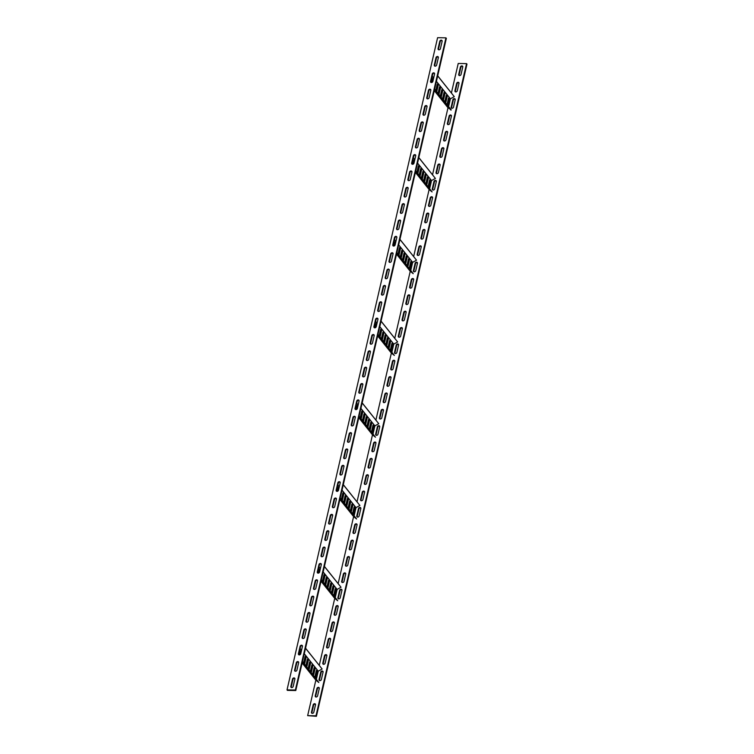 <?xml version="1.0" encoding="UTF-8"?>
<svg xmlns="http://www.w3.org/2000/svg" width="754" height="754" viewBox="0 0 754 754"><rect width="100%" height="100%" fill="white"/><g stroke="black" fill="none" stroke-linecap="round" stroke-linejoin="round"><path stroke-width="1.13" d="M447.131 104.768A1.291 0.537 -89 0 1 447.188 103.826L448.394 98.585A1.291 0.537 -89 0 1 448.884 97.888A1.291 0.537 -89 0 1 449.337 99.764L448.13 105.004A1.291 0.537 -89 0 1 447.819 105.626M444.888 101.96A1.291 0.537 -89 0 1 444.935 101.017L446.142 95.786A1.291 0.537 -89 0 1 446.641 95.079A1.291 0.537 -89 0 1 447.094 96.964L445.878 102.195A1.291 0.537 -89 0 1 445.576 102.817M442.636 99.151A1.291 0.537 -89 0 1 442.692 98.209L443.899 92.978A1.291 0.537 -89 0 1 444.398 92.28A1.291 0.537 -89 0 1 444.841 94.156L443.635 99.387A1.291 0.537 -89 0 1 443.324 100.009M440.393 96.342A1.291 0.537 -89 0 1 440.44 95.4L441.656 90.169A1.291 0.537 -89 0 1 442.146 89.472A1.291 0.537 -89 0 1 442.598 91.347L441.392 96.578A1.291 0.537 -89 0 1 441.081 97.2M438.14 93.534A1.291 0.537 -89 0 1 438.197 92.591L439.403 87.36A1.291 0.537 -89 0 1 439.902 86.663A1.291 0.537 -89 0 1 440.345 88.538L439.139 93.769A1.291 0.537 -89 0 1 438.828 94.391M435.897 90.725A1.291 0.537 -89 0 1 435.953 89.783L437.16 84.552A1.291 0.537 -89 0 1 437.65 83.854A1.291 0.537 -89 0 1 438.102 85.73L436.896 90.961A1.291 0.537 -89 0 1 436.585 91.592M431.835 82.525L432.664 78.934A1.291 0.537 -89 0 1 433.154 78.237A1.291 0.537 -89 0 1 433.522 78.586M437.678 75.909L454.276 96.644L450.402 98.802L448.602 106.597M450.402 98.802L436.425 81.347M433.673 77.916L432.259 76.145M434.276 90.621L447.999 107.756L451.222 109.877L434.624 89.132M432.994 78.303A1.291 0.537 -89 0 1 433.343 79.359M437.48 83.911A1.291 0.537 -89 0 1 437.763 85.73L436.557 90.961A1.291 0.537 -89 0 1 436.415 91.375M441.976 89.528A1.291 0.537 -89 0 1 442.259 91.338L441.052 96.578A1.291 0.537 -89 0 1 440.901 96.983M446.472 95.145A1.291 0.537 -89 0 1 446.754 96.955L445.548 102.186A1.291 0.537 -89 0 1 445.397 102.601M448.724 97.954A1.291 0.537 -89 0 1 449.007 99.764L447.791 104.995A1.291 0.537 -89 0 1 447.65 105.409M444.229 92.337A1.291 0.537 -89 0 1 444.511 94.146L443.305 99.377A1.291 0.537 -89 0 1 443.154 99.792M439.733 86.719A1.291 0.537 -89 0 1 440.016 88.529L438.809 93.769A1.291 0.537 -89 0 1 438.658 94.175M454.276 96.644L437.697 75.815M434.521 89.585L450.967 110.141M315.511 704.255A1.291 1.046 -38.7 0 0 313.598 705.244L311.854 712.775A1.291 1.046 -38.7 0 0 311.864 713.303M311.449 712.266A1.291 1.046 -38.7 0 0 313.787 712.304L315.53 704.783A1.291 1.046 -38.7 0 0 313.193 704.745L311.449 712.266L311.854 712.775M319.291 687.893A1.291 1.046 -38.7 0 0 317.368 688.892L315.634 696.413A1.291 1.046 -38.7 0 0 315.643 696.95M315.229 695.914A1.291 1.046 -38.7 0 0 317.566 695.951L319.3 688.43A1.291 1.046 -38.7 0 0 316.963 688.393L315.229 695.914L315.634 696.413M323.07 671.541A1.291 1.046 -38.7 0 0 321.147 672.54L319.404 680.061A1.291 1.046 -38.7 0 0 319.423 680.598M319.008 679.561A1.291 1.046 -38.7 0 0 321.345 679.599L323.08 672.078A1.291 1.046 -38.7 0 0 320.742 672.04L319.008 679.561L319.404 680.061M326.84 655.188A1.291 1.046 -38.7 0 0 324.917 656.187L323.183 663.709A1.291 1.046 -38.7 0 0 323.193 664.246M322.778 663.209A1.291 1.046 -38.7 0 0 325.115 663.247L326.85 655.726A1.291 1.046 -38.7 0 0 324.512 655.678L322.778 663.209L323.183 663.709M330.62 638.836A1.291 1.046 -38.7 0 0 328.697 639.835L326.963 647.356A1.291 1.046 -38.7 0 0 326.972 647.893M326.557 646.847A1.291 1.046 -38.7 0 0 328.895 646.894L330.629 639.373A1.291 1.046 -38.7 0 0 328.292 639.326L326.557 646.847L326.963 647.356M334.39 622.484A1.291 1.046 -38.7 0 0 332.467 623.483L330.733 631.004A1.291 1.046 -38.7 0 0 330.742 631.541M330.327 630.495A1.291 1.046 -38.7 0 0 332.665 630.542L334.408 623.021A1.291 1.046 -38.7 0 0 332.071 622.974L330.327 630.495L330.733 631.004M338.169 606.131A1.291 1.046 -38.7 0 0 336.246 607.13L334.512 614.651A1.291 1.046 -38.7 0 0 334.522 615.179M334.107 614.142A1.291 1.046 -38.7 0 0 336.444 614.19L338.178 606.668A1.291 1.046 -38.7 0 0 335.841 606.621L334.107 614.142L334.512 614.651M341.948 589.779A1.291 1.046 -38.7 0 0 340.026 590.778L338.282 598.299A1.291 1.046 -38.7 0 0 338.292 598.827M337.877 597.79A1.291 1.046 -38.7 0 0 340.214 597.837L341.958 590.307A1.291 1.046 -38.7 0 0 339.62 590.269L337.877 597.79L338.282 598.299M345.718 573.426A1.291 1.046 -38.7 0 0 343.796 574.416L342.062 581.947A1.291 1.046 -38.7 0 0 342.071 582.474M341.656 581.438A1.291 1.046 -38.7 0 0 343.994 581.475L345.728 573.954A1.291 1.046 -38.7 0 0 343.39 573.917L341.656 581.438L342.062 581.947M349.498 557.074A1.291 1.046 -38.7 0 0 347.575 558.064L345.841 565.594A1.291 1.046 -38.7 0 0 345.85 566.122M345.436 565.085A1.291 1.046 -38.7 0 0 347.773 565.123L349.507 557.602A1.291 1.046 -38.7 0 0 347.17 557.564L345.436 565.085L345.841 565.594M353.268 540.712A1.291 1.046 -38.7 0 0 351.345 541.711L349.611 549.232A1.291 1.046 -38.7 0 0 349.62 549.77M349.206 548.733A1.291 1.046 -38.7 0 0 351.543 548.771L353.277 541.249A1.291 1.046 -38.7 0 0 350.94 541.212L349.206 548.733L349.611 549.232M357.047 524.36A1.291 1.046 -38.7 0 0 355.125 525.359L353.39 532.88A1.291 1.046 -38.7 0 0 353.4 533.417M352.985 532.381A1.291 1.046 -38.7 0 0 355.322 532.418L357.057 524.897A1.291 1.046 -38.7 0 0 354.719 524.859L352.985 532.381L353.39 532.88M360.817 508.007A1.291 1.046 -38.7 0 0 358.904 509.007L357.16 516.528A1.291 1.046 -38.7 0 0 357.17 517.065M356.755 516.028A1.291 1.046 -38.7 0 0 359.093 516.066L360.836 508.545A1.291 1.046 -38.7 0 0 358.499 508.498L356.755 516.028L357.16 516.528M364.597 491.655A1.291 1.046 -38.7 0 0 362.674 492.654L360.94 500.175A1.291 1.046 -38.7 0 0 360.949 500.713M360.535 499.666A1.291 1.046 -38.7 0 0 362.872 499.714L364.606 492.192A1.291 1.046 -38.7 0 0 362.269 492.145L360.535 499.666L360.94 500.175M368.376 475.303A1.291 1.046 -38.7 0 0 366.453 476.302L364.71 483.823A1.291 1.046 -38.7 0 0 364.729 484.36M364.314 483.314A1.291 1.046 -38.7 0 0 366.651 483.361L368.386 475.84A1.291 1.046 -38.7 0 0 366.048 475.793L364.314 483.314L364.71 483.823M372.146 458.95A1.291 1.046 -38.7 0 0 370.223 459.949L368.489 467.471A1.291 1.046 -38.7 0 0 368.499 467.998M368.084 466.962A1.291 1.046 -38.7 0 0 370.421 467.009L372.156 459.488A1.291 1.046 -38.7 0 0 369.818 459.44L368.084 466.962L368.489 467.471M375.926 442.598A1.291 1.046 -38.7 0 0 374.003 443.597L372.269 451.118A1.291 1.046 -38.7 0 0 372.278 451.646M371.863 450.609A1.291 1.046 -38.7 0 0 374.201 450.656L375.935 443.126A1.291 1.046 -38.7 0 0 373.598 443.088L371.863 450.609L372.269 451.118M379.696 426.246A1.291 1.046 -38.7 0 0 377.773 427.235L376.039 434.766A1.291 1.046 -38.7 0 0 376.048 435.294M375.633 434.257A1.291 1.046 -38.7 0 0 377.971 434.295L379.714 426.773A1.291 1.046 -38.7 0 0 377.377 426.736L375.633 434.257L376.039 434.766M383.475 409.893A1.291 1.046 -38.7 0 0 381.552 410.883L379.818 418.413A1.291 1.046 -38.7 0 0 379.827 418.941M379.413 417.904A1.291 1.046 -38.7 0 0 381.75 417.942L383.484 410.421A1.291 1.046 -38.7 0 0 381.147 410.383L379.413 417.904L379.818 418.413M387.254 393.531A1.291 1.046 -38.7 0 0 385.332 394.531L383.588 402.052A1.291 1.046 -38.7 0 0 383.598 402.589M383.183 401.552A1.291 1.046 -38.7 0 0 385.52 401.59L387.264 394.069A1.291 1.046 -38.7 0 0 384.926 394.031L383.183 401.552L383.588 402.052M391.024 377.179A1.291 1.046 -38.7 0 0 389.102 378.178L387.368 385.699A1.291 1.046 -38.7 0 0 387.377 386.237M386.962 385.2A1.291 1.046 -38.7 0 0 389.3 385.237L391.034 377.716A1.291 1.046 -38.7 0 0 388.696 377.679L386.962 385.2L387.368 385.699M394.804 360.827A1.291 1.046 -38.7 0 0 392.881 361.826L391.137 369.347A1.291 1.046 -38.7 0 0 391.156 369.884M390.742 368.847A1.291 1.046 -38.7 0 0 393.079 368.885L394.813 361.364A1.291 1.046 -38.7 0 0 392.476 361.317L390.742 368.847L391.137 369.347M398.574 344.474A1.291 1.046 -38.7 0 0 396.651 345.473L394.917 352.995A1.291 1.046 -38.7 0 0 394.926 353.532M394.512 352.486A1.291 1.046 -38.7 0 0 396.849 352.533L398.583 345.012A1.291 1.046 -38.7 0 0 396.246 344.964L394.512 352.486L394.917 352.995M402.353 328.122A1.291 1.046 -38.7 0 0 400.431 329.121L398.696 336.642A1.291 1.046 -38.7 0 0 398.706 337.179M398.291 336.133A1.291 1.046 -38.7 0 0 400.628 336.18L402.363 328.659A1.291 1.046 -38.7 0 0 400.025 328.612L398.291 336.133L398.696 336.642M406.123 311.77A1.291 1.046 -38.7 0 0 404.21 312.769L402.466 320.29A1.291 1.046 -38.7 0 0 402.476 320.818M402.061 319.781A1.291 1.046 -38.7 0 0 404.398 319.828L406.142 312.307A1.291 1.046 -38.7 0 0 403.805 312.26L402.061 319.781L402.466 320.29M409.903 295.417A1.291 1.046 -38.7 0 0 407.98 296.416L406.246 303.937A1.291 1.046 -38.7 0 0 406.255 304.465M405.841 303.428A1.291 1.046 -38.7 0 0 408.178 303.476L409.912 295.945A1.291 1.046 -38.7 0 0 407.575 295.907L405.841 303.428L406.246 303.937M413.682 279.065A1.291 1.046 -38.7 0 0 411.759 280.054L410.016 287.585A1.291 1.046 -38.7 0 0 410.035 288.113M409.611 287.076A1.291 1.046 -38.7 0 0 411.948 287.114L413.692 279.593A1.291 1.046 -38.7 0 0 411.354 279.555L409.611 287.076L410.016 287.585M417.452 262.712A1.291 1.046 -38.7 0 0 415.529 263.702L413.795 271.233A1.291 1.046 -38.7 0 0 413.805 271.76M413.39 270.724A1.291 1.046 -38.7 0 0 415.727 270.761L417.462 263.24A1.291 1.046 -38.7 0 0 415.124 263.203L413.39 270.724L413.795 271.233M421.232 246.351A1.291 1.046 -38.7 0 0 419.309 247.35L417.575 254.871A1.291 1.046 -38.7 0 0 417.584 255.408M417.169 254.371A1.291 1.046 -38.7 0 0 419.507 254.409L421.241 246.888A1.291 1.046 -38.7 0 0 418.904 246.85L417.169 254.371L417.575 254.871M425.002 229.998A1.291 1.046 -38.7 0 0 423.079 230.997L421.345 238.518A1.291 1.046 -38.7 0 0 421.354 239.056M420.939 238.019A1.291 1.046 -38.7 0 0 423.277 238.057L425.02 230.535A1.291 1.046 -38.7 0 0 422.683 230.498L420.939 238.019L421.345 238.518M428.781 213.646A1.291 1.046 -38.7 0 0 426.858 214.645L425.124 222.166A1.291 1.046 -38.7 0 0 425.133 222.703M424.719 221.667A1.291 1.046 -38.7 0 0 427.056 221.704L428.79 214.183A1.291 1.046 -38.7 0 0 426.453 214.136L424.719 221.667L425.124 222.166M432.56 197.294A1.291 1.046 -38.7 0 0 430.638 198.293L428.894 205.814A1.291 1.046 -38.7 0 0 428.903 206.351M428.489 205.305A1.291 1.046 -38.7 0 0 430.826 205.352L432.57 197.831A1.291 1.046 -38.7 0 0 430.232 197.784L428.489 205.305L428.894 205.814M436.33 180.941A1.291 1.046 -38.7 0 0 434.408 181.94L432.673 189.461A1.291 1.046 -38.7 0 0 432.683 189.999M432.268 188.952A1.291 1.046 -38.7 0 0 434.606 189L436.34 181.478A1.291 1.046 -38.7 0 0 434.002 181.431L432.268 188.952L432.673 189.461M440.11 164.589A1.291 1.046 -38.7 0 0 438.187 165.588L436.443 173.109A1.291 1.046 -38.7 0 0 436.462 173.637M436.048 172.6A1.291 1.046 -38.7 0 0 438.385 172.647L440.119 165.117A1.291 1.046 -38.7 0 0 437.782 165.079L436.048 172.6L436.443 173.109M443.88 148.236A1.291 1.046 -38.7 0 0 441.957 149.235L440.223 156.757A1.291 1.046 -38.7 0 0 440.232 157.284M439.818 156.248A1.291 1.046 -38.7 0 0 442.155 156.295L443.889 148.764A1.291 1.046 -38.7 0 0 441.552 148.727L439.818 156.248L440.223 156.757M447.659 131.884A1.291 1.046 -38.7 0 0 445.737 132.874L444.002 140.404A1.291 1.046 -38.7 0 0 444.012 140.932M443.597 139.895A1.291 1.046 -38.7 0 0 445.934 139.933L447.669 132.412A1.291 1.046 -38.7 0 0 445.331 132.374L443.597 139.895L444.002 140.404M451.429 115.532A1.291 1.046 -38.7 0 0 449.507 116.521L447.772 124.052A1.291 1.046 -38.7 0 0 447.782 124.58M447.367 123.543A1.291 1.046 -38.7 0 0 449.704 123.581L451.448 116.059A1.291 1.046 -38.7 0 0 449.111 116.022L447.367 123.543L447.772 124.052M455.209 99.17A1.291 1.046 -38.7 0 0 453.286 100.169L451.552 107.69A1.291 1.046 -38.7 0 0 451.561 108.227M451.146 107.191A1.291 1.046 -38.7 0 0 453.484 107.228L455.218 99.707A1.291 1.046 -38.7 0 0 452.881 99.669L451.146 107.191L451.552 107.69M458.988 82.817A1.291 1.046 -38.7 0 0 457.065 83.817L455.322 91.338A1.291 1.046 -38.7 0 0 455.341 91.875M454.916 90.838A1.291 1.046 -38.7 0 0 457.254 90.876L458.998 83.355A1.291 1.046 -38.7 0 0 456.66 83.317L454.916 90.838L455.322 91.338M462.758 66.465A1.291 1.046 -38.7 0 0 460.835 67.464L459.101 74.985A1.291 1.046 -38.7 0 0 459.111 75.523M458.696 74.486A1.291 1.046 -38.7 0 0 461.033 74.523L462.767 67.002A1.291 1.046 -38.7 0 0 460.43 66.955L458.696 74.486L459.101 74.985M302.137 662.992L315.851 680.127L307.651 715.65L316.407 716.3L466.971 64.128L466.566 63.619L458.225 63.468L451.41 92.949M319.272 665.32L334.729 598.365L321.016 581.221M338.15 583.558L353.607 516.594L339.894 499.459M357.028 501.787L372.485 434.832L358.772 417.688M375.907 420.016L391.364 353.061L377.65 335.926M394.785 338.254L410.242 271.289L396.529 254.155M413.663 256.483L429.12 189.527L415.397 172.393M432.542 174.721L447.999 107.756M307.651 715.65L316.001 715.791L466.566 63.619M316.001 715.791L316.407 716.3M428.253 186.53A1.291 0.537 -89 0 1 428.31 185.588L429.516 180.357A1.291 0.537 -89 0 1 430.006 179.659A1.291 0.537 -89 0 1 430.459 181.535L429.252 186.766A1.291 0.537 -89 0 1 428.941 187.388M426.01 183.722A1.291 0.537 -89 0 1 426.057 182.779L427.273 177.548A1.291 0.537 -89 0 1 427.763 176.851A1.291 0.537 -89 0 1 428.215 178.726L427 183.957A1.291 0.537 -89 0 1 426.698 184.589M423.757 180.913A1.291 0.537 -89 0 1 423.814 179.97L425.02 174.739A1.291 0.537 -89 0 1 425.52 174.042A1.291 0.537 -89 0 1 425.963 175.918L424.756 181.158A1.291 0.537 -89 0 1 424.445 181.78M421.514 178.114A1.291 0.537 -89 0 1 421.571 177.171L422.777 171.931A1.291 0.537 -89 0 1 423.267 171.233A1.291 0.537 -89 0 1 423.72 173.109L422.513 178.349A1.291 0.537 -89 0 1 422.202 178.971M419.262 175.305A1.291 0.537 -89 0 1 419.318 174.363L420.525 169.132A1.291 0.537 -89 0 1 421.024 168.425A1.291 0.537 -89 0 1 421.467 170.31L420.261 175.541A1.291 0.537 -89 0 1 419.959 176.163M417.019 172.496A1.291 0.537 -89 0 1 417.075 171.554L418.281 166.323A1.291 0.537 -89 0 1 418.772 165.626A1.291 0.537 -89 0 1 419.224 167.501L418.018 172.732A1.291 0.537 -89 0 1 417.707 173.354M412.956 164.287L413.786 160.706A1.291 0.537 -89 0 1 414.285 160.008A1.291 0.537 -89 0 1 414.643 160.357M418.8 157.671L435.397 178.415L431.524 180.574L429.723 188.368M431.524 180.574L417.546 163.109M414.794 159.678L413.381 157.906M414.116 160.065A1.291 0.537 -89 0 1 414.464 161.13M418.611 165.682A1.291 0.537 -89 0 1 418.894 167.492L417.678 172.723A1.291 0.537 -89 0 1 417.537 173.137M423.098 171.299A1.291 0.537 -89 0 1 423.38 173.109L422.174 178.34A1.291 0.537 -89 0 1 422.033 178.755M427.593 176.907A1.291 0.537 -89 0 1 427.876 178.726L426.67 183.957A1.291 0.537 -89 0 1 426.519 184.372M429.846 179.716A1.291 0.537 -89 0 1 430.129 181.525L428.913 186.766A1.291 0.537 -89 0 1 428.772 187.171M425.35 174.108A1.291 0.537 -89 0 1 425.633 175.918L424.427 181.148A1.291 0.537 -89 0 1 424.276 181.563M420.855 168.491A1.291 0.537 -89 0 1 421.137 170.3L419.931 175.531A1.291 0.537 -89 0 1 419.78 175.946M435.397 178.415L418.819 157.577M415.642 171.356L432.099 191.912L429.12 189.527M432.099 191.912L415.746 170.904M409.375 268.301A1.291 0.537 -89 0 1 409.431 267.359L410.638 262.119A1.291 0.537 -89 0 1 411.137 261.421A1.291 0.537 -89 0 1 411.58 263.306L410.374 268.537A1.291 0.537 -89 0 1 410.063 269.159M407.132 265.493A1.291 0.537 -89 0 1 407.179 264.55L408.395 259.319A1.291 0.537 -89 0 1 408.885 258.622A1.291 0.537 -89 0 1 409.337 260.498L408.131 265.728A1.291 0.537 -89 0 1 407.82 266.351M404.879 262.684A1.291 0.537 -89 0 1 404.936 261.742L406.142 256.511A1.291 0.537 -89 0 1 406.642 255.813A1.291 0.537 -89 0 1 407.085 257.689L405.878 262.92A1.291 0.537 -89 0 1 405.567 263.542M402.636 259.876A1.291 0.537 -89 0 1 402.693 258.933L403.899 253.702A1.291 0.537 -89 0 1 404.389 253.005A1.291 0.537 -89 0 1 404.841 254.88L403.635 260.111A1.291 0.537 -89 0 1 403.324 260.733M400.393 257.067A1.291 0.537 -89 0 1 400.44 256.124L401.646 250.893A1.291 0.537 -89 0 1 402.146 250.196A1.291 0.537 -89 0 1 402.598 252.072L401.382 257.303A1.291 0.537 -89 0 1 401.081 257.934M398.14 254.258A1.291 0.537 -89 0 1 398.197 253.316L399.403 248.085A1.291 0.537 -89 0 1 399.893 247.387A1.291 0.537 -89 0 1 400.346 249.263L399.139 254.503A1.291 0.537 -89 0 1 398.828 255.125M394.078 246.058L394.908 242.468A1.291 0.537 -89 0 1 395.407 241.77A1.291 0.537 -89 0 1 395.765 242.119M399.922 239.442L416.519 260.177L412.645 262.345L410.845 270.13M412.645 262.345L398.668 244.88M395.916 241.45L394.502 239.678M395.237 241.836A1.291 0.537 -89 0 1 395.586 242.892M399.733 247.453A1.291 0.537 -89 0 1 400.016 249.263L398.8 254.494A1.291 0.537 -89 0 1 398.659 254.909M404.219 253.061A1.291 0.537 -89 0 1 404.502 254.871L403.296 260.111A1.291 0.537 -89 0 1 403.154 260.516M408.715 258.679A1.291 0.537 -89 0 1 408.998 260.488L407.791 265.719A1.291 0.537 -89 0 1 407.641 266.134M410.968 261.487A1.291 0.537 -89 0 1 411.25 263.297L410.044 268.528A1.291 0.537 -89 0 1 409.893 268.942M406.472 255.87A1.291 0.537 -89 0 1 406.755 257.679L405.548 262.91A1.291 0.537 -89 0 1 405.398 263.325M401.976 250.253A1.291 0.537 -89 0 1 402.259 252.072L401.053 257.303A1.291 0.537 -89 0 1 400.902 257.717M416.519 260.177L399.94 239.348M396.764 253.118L413.22 273.674L410.242 271.289M413.22 273.674L396.868 252.665M390.497 350.063A1.291 0.537 -89 0 1 390.553 349.121L391.76 343.89A1.291 0.537 -89 0 1 392.259 343.193A1.291 0.537 -89 0 1 392.702 345.068L391.496 350.299A1.291 0.537 -89 0 1 391.185 350.93M388.253 347.255A1.291 0.537 -89 0 1 388.31 346.312L389.516 341.081A1.291 0.537 -89 0 1 390.007 340.384A1.291 0.537 -89 0 1 390.459 342.259L389.252 347.5A1.291 0.537 -89 0 1 388.941 348.122M386.001 344.446A1.291 0.537 -89 0 1 386.057 343.513L387.264 338.273A1.291 0.537 -89 0 1 387.763 337.575A1.291 0.537 -89 0 1 388.206 339.451L387 344.691A1.291 0.537 -89 0 1 386.698 345.313M383.758 341.647A1.291 0.537 -89 0 1 383.814 340.704L385.021 335.464A1.291 0.537 -89 0 1 385.511 334.767A1.291 0.537 -89 0 1 385.963 336.652L384.757 341.882A1.291 0.537 -89 0 1 384.446 342.505M381.515 338.838A1.291 0.537 -89 0 1 381.562 337.896L382.768 332.665A1.291 0.537 -89 0 1 383.268 331.967A1.291 0.537 -89 0 1 383.72 333.843L382.504 339.074A1.291 0.537 -89 0 1 382.203 339.696M379.262 336.03A1.291 0.537 -89 0 1 379.319 335.087L380.525 329.856A1.291 0.537 -89 0 1 381.024 329.159A1.291 0.537 -89 0 1 381.467 331.034L380.261 336.265A1.291 0.537 -89 0 1 379.95 336.887M375.2 327.82L376.029 324.239A1.291 0.537 -89 0 1 376.529 323.541A1.291 0.537 -89 0 1 376.887 323.89M381.043 321.204L397.641 341.948L393.767 344.107L391.967 351.901M393.767 344.107L379.79 326.642M377.038 323.212L375.624 321.44M376.359 323.598A1.291 0.537 -89 0 1 376.708 324.663M380.855 329.215A1.291 0.537 -89 0 1 381.138 331.025L379.931 336.256A1.291 0.537 -89 0 1 379.78 336.67M385.351 334.833A1.291 0.537 -89 0 1 385.633 336.642L384.417 341.873A1.291 0.537 -89 0 1 384.276 342.288M389.837 340.45A1.291 0.537 -89 0 1 390.12 342.259L388.913 347.49A1.291 0.537 -89 0 1 388.772 347.905M392.089 343.249A1.291 0.537 -89 0 1 392.372 345.068L391.166 350.299A1.291 0.537 -89 0 1 391.015 350.714M387.594 337.641A1.291 0.537 -89 0 1 387.876 339.451L386.67 344.682A1.291 0.537 -89 0 1 386.519 345.096M383.098 332.024A1.291 0.537 -89 0 1 383.381 333.834L382.174 339.064A1.291 0.537 -89 0 1 382.024 339.479M397.641 341.948L381.062 321.119M377.886 334.889L394.342 355.445L391.364 353.061M394.342 355.445L377.99 334.437M371.618 431.835A1.291 0.537 -89 0 1 371.675 430.892L372.881 425.661A1.291 0.537 -89 0 1 373.381 424.964A1.291 0.537 -89 0 1 373.824 426.839L372.617 432.07A1.291 0.537 -89 0 1 372.306 432.692M369.375 429.026A1.291 0.537 -89 0 1 369.432 428.084L370.638 422.853A1.291 0.537 -89 0 1 371.128 422.155A1.291 0.537 -89 0 1 371.581 424.031L370.374 429.262A1.291 0.537 -89 0 1 370.063 429.884M367.132 426.217A1.291 0.537 -89 0 1 367.179 425.275L368.386 420.044A1.291 0.537 -89 0 1 368.885 419.347A1.291 0.537 -89 0 1 369.337 421.222L368.122 426.453A1.291 0.537 -89 0 1 367.82 427.075M364.879 423.409A1.291 0.537 -89 0 1 364.936 422.466L366.142 417.235A1.291 0.537 -89 0 1 366.632 416.538A1.291 0.537 -89 0 1 367.085 418.413L365.878 423.644A1.291 0.537 -89 0 1 365.567 424.266M362.636 420.6A1.291 0.537 -89 0 1 362.683 419.658L363.899 414.427A1.291 0.537 -89 0 1 364.389 413.729A1.291 0.537 -89 0 1 364.842 415.605L363.635 420.845A1.291 0.537 -89 0 1 363.324 421.467M360.384 417.791A1.291 0.537 -89 0 1 360.44 416.858L361.647 411.618A1.291 0.537 -89 0 1 362.146 410.921A1.291 0.537 -89 0 1 362.589 412.796L361.383 418.036A1.291 0.537 -89 0 1 361.072 418.659M356.331 409.592L357.151 406.01A1.291 0.537 -89 0 1 357.65 405.313A1.291 0.537 -89 0 1 358.009 405.652M362.165 402.975L378.762 423.71L374.889 425.878L373.089 433.663M374.889 425.878L360.912 408.414M358.169 404.983L356.746 403.211M357.481 405.369A1.291 0.537 -89 0 1 357.83 406.425M361.977 410.987A1.291 0.537 -89 0 1 362.259 412.796L361.053 418.027A1.291 0.537 -89 0 1 360.902 418.442M366.472 416.594A1.291 0.537 -89 0 1 366.755 418.413L365.539 423.644A1.291 0.537 -89 0 1 365.398 424.059M370.959 422.212A1.291 0.537 -89 0 1 371.241 424.021L370.035 429.252A1.291 0.537 -89 0 1 369.894 429.667M373.211 425.02A1.291 0.537 -89 0 1 373.494 426.83L372.288 432.061A1.291 0.537 -89 0 1 372.137 432.476M368.715 419.403A1.291 0.537 -89 0 1 368.998 421.213L367.792 426.453A1.291 0.537 -89 0 1 367.641 426.858M364.22 413.786A1.291 0.537 -89 0 1 364.502 415.605L363.296 420.836A1.291 0.537 -89 0 1 363.145 421.25M378.762 423.71L362.184 402.881M359.008 416.651L375.464 437.207L372.485 434.832M375.464 437.207L359.111 416.208M352.74 513.597A1.291 0.537 -89 0 1 352.797 512.654L354.003 507.423A1.291 0.537 -89 0 1 354.503 506.726A1.291 0.537 -89 0 1 354.946 508.601L353.739 513.842A1.291 0.537 -89 0 1 353.438 514.464M350.497 510.788A1.291 0.537 -89 0 1 350.553 509.855L351.76 504.614A1.291 0.537 -89 0 1 352.25 503.917A1.291 0.537 -89 0 1 352.702 505.793L351.496 511.033A1.291 0.537 -89 0 1 351.185 511.655M348.254 507.989A1.291 0.537 -89 0 1 348.301 507.046L349.507 501.806A1.291 0.537 -89 0 1 350.007 501.108A1.291 0.537 -89 0 1 350.459 502.993L349.243 508.224A1.291 0.537 -89 0 1 348.942 508.846M346.001 505.18A1.291 0.537 -89 0 1 346.058 504.238L347.264 499.007A1.291 0.537 -89 0 1 347.764 498.309A1.291 0.537 -89 0 1 348.207 500.185L347 505.416A1.291 0.537 -89 0 1 346.689 506.038M343.758 502.371A1.291 0.537 -89 0 1 343.805 501.429L345.021 496.198A1.291 0.537 -89 0 1 345.511 495.501A1.291 0.537 -89 0 1 345.963 497.376L344.757 502.607A1.291 0.537 -89 0 1 344.446 503.229M341.505 499.563A1.291 0.537 -89 0 1 341.562 498.62L342.768 493.389A1.291 0.537 -89 0 1 343.268 492.692A1.291 0.537 -89 0 1 343.711 494.567L342.505 499.798A1.291 0.537 -89 0 1 342.193 500.42M337.453 491.354L338.273 487.772A1.291 0.537 -89 0 1 338.772 487.075A1.291 0.537 -89 0 1 339.13 487.423M343.287 484.737L359.884 505.482L356.011 507.64L354.21 515.434M356.011 507.64L342.033 490.175M339.291 486.745L337.867 484.982M338.603 487.131A1.291 0.537 -89 0 1 338.951 488.196M343.098 492.748A1.291 0.537 -89 0 1 343.381 494.558L342.175 499.798A1.291 0.537 -89 0 1 342.024 500.204M347.594 498.366A1.291 0.537 -89 0 1 347.877 500.175L346.67 505.406A1.291 0.537 -89 0 1 346.52 505.821M352.09 503.983A1.291 0.537 -89 0 1 352.372 505.793L351.157 511.024A1.291 0.537 -89 0 1 351.015 511.438M354.333 506.782A1.291 0.537 -89 0 1 354.616 508.601L353.409 513.832A1.291 0.537 -89 0 1 353.258 514.247M349.837 501.174A1.291 0.537 -89 0 1 350.12 502.984L348.913 508.215A1.291 0.537 -89 0 1 348.763 508.63M345.341 495.557A1.291 0.537 -89 0 1 345.624 497.367L344.418 502.598A1.291 0.537 -89 0 1 344.276 503.012M359.884 505.482L343.315 484.652M340.129 498.422L356.585 518.978L353.607 516.594M356.585 518.978L340.233 497.97M333.871 595.368A1.291 0.537 -89 0 1 333.918 594.425L335.125 589.194A1.291 0.537 -89 0 1 335.624 588.497A1.291 0.537 -89 0 1 336.077 590.373L334.861 595.603A1.291 0.537 -89 0 1 334.559 596.226M331.619 592.559A1.291 0.537 -89 0 1 331.675 591.617L332.882 586.386A1.291 0.537 -89 0 1 333.372 585.688A1.291 0.537 -89 0 1 333.824 587.564L332.618 592.795A1.291 0.537 -89 0 1 332.307 593.417M329.375 589.751A1.291 0.537 -89 0 1 329.423 588.808L330.638 583.577A1.291 0.537 -89 0 1 331.129 582.88A1.291 0.537 -89 0 1 331.581 584.755L330.375 589.986A1.291 0.537 -89 0 1 330.063 590.608M327.123 586.942A1.291 0.537 -89 0 1 327.179 585.999L328.386 580.769A1.291 0.537 -89 0 1 328.885 580.071A1.291 0.537 -89 0 1 329.328 581.947L328.122 587.178A1.291 0.537 -89 0 1 327.811 587.809M324.88 584.133A1.291 0.537 -89 0 1 324.936 583.2L326.143 577.96A1.291 0.537 -89 0 1 326.633 577.262A1.291 0.537 -89 0 1 327.085 579.138L325.879 584.378A1.291 0.537 -89 0 1 325.568 585M322.637 581.334A1.291 0.537 -89 0 1 322.684 580.391L323.89 575.151A1.291 0.537 -89 0 1 324.39 574.454A1.291 0.537 -89 0 1 324.833 576.339L323.626 581.57A1.291 0.537 -89 0 1 323.325 582.192M318.574 573.125L319.404 569.543A1.291 0.537 -89 0 1 319.894 568.846A1.291 0.537 -89 0 1 320.252 569.185M324.409 566.508L341.015 587.243L337.132 589.411L335.332 597.196M337.132 589.411L323.155 571.947M320.412 568.516L318.989 566.744M319.724 568.902A1.291 0.537 -89 0 1 320.073 569.958M324.22 574.52A1.291 0.537 -89 0 1 324.503 576.329L323.296 581.56A1.291 0.537 -89 0 1 323.146 581.975M328.716 580.128A1.291 0.537 -89 0 1 328.998 581.947L327.792 587.178A1.291 0.537 -89 0 1 327.641 587.592M333.211 585.745A1.291 0.537 -89 0 1 333.494 587.554L332.278 592.795A1.291 0.537 -89 0 1 332.137 593.2M335.455 588.554A1.291 0.537 -89 0 1 335.737 590.363L334.531 595.594A1.291 0.537 -89 0 1 334.38 596.009M330.959 582.936A1.291 0.537 -89 0 1 331.242 584.746L330.035 589.986A1.291 0.537 -89 0 1 329.884 590.401M326.463 577.328A1.291 0.537 -89 0 1 326.746 579.138L325.539 584.369A1.291 0.537 -89 0 1 325.398 584.784M341.015 587.243L324.437 566.414M321.251 580.184L337.707 600.74L334.729 598.365M337.707 600.74L321.355 579.741M314.993 677.13A1.291 0.537 -89 0 1 315.04 676.197L316.246 670.956A1.291 0.537 -89 0 1 316.746 670.259A1.291 0.537 -89 0 1 317.198 672.134L315.983 677.375A1.291 0.537 -89 0 1 315.681 677.997M312.74 674.33A1.291 0.537 -89 0 1 312.797 673.388L314.003 668.148A1.291 0.537 -89 0 1 314.503 667.45A1.291 0.537 -89 0 1 314.946 669.335L313.739 674.566A1.291 0.537 -89 0 1 313.428 675.188M310.497 671.522A1.291 0.537 -89 0 1 310.544 670.579L311.76 665.348A1.291 0.537 -89 0 1 312.25 664.651A1.291 0.537 -89 0 1 312.703 666.527L311.496 671.757A1.291 0.537 -89 0 1 311.185 672.38M308.245 668.713A1.291 0.537 -89 0 1 308.301 667.771L309.508 662.54A1.291 0.537 -89 0 1 310.007 661.842A1.291 0.537 -89 0 1 310.45 663.718L309.244 668.949A1.291 0.537 -89 0 1 308.933 669.571M306.001 665.905A1.291 0.537 -89 0 1 306.058 664.962L307.264 659.731A1.291 0.537 -89 0 1 307.755 659.034A1.291 0.537 -89 0 1 308.207 660.909L307.001 666.14A1.291 0.537 -89 0 1 306.689 666.762M303.758 663.096A1.291 0.537 -89 0 1 303.805 662.153L305.012 656.923A1.291 0.537 -89 0 1 305.511 656.225A1.291 0.537 -89 0 1 305.964 658.101L304.748 663.332A1.291 0.537 -89 0 1 304.446 663.954M299.696 654.887L300.526 651.305A1.291 0.537 -89 0 1 301.016 650.608A1.291 0.537 -89 0 1 301.374 650.956M305.53 648.28L322.137 669.015L318.254 671.173L316.454 678.968M318.254 671.173L304.277 653.718M301.534 650.278L300.111 648.515M300.846 650.674A1.291 0.537 -89 0 1 301.195 651.729M305.342 656.282A1.291 0.537 -89 0 1 305.624 658.091L304.418 663.332A1.291 0.537 -89 0 1 304.267 663.737M309.837 661.899A1.291 0.537 -89 0 1 310.12 663.709L308.914 668.939A1.291 0.537 -89 0 1 308.763 669.354M314.333 667.516A1.291 0.537 -89 0 1 314.616 669.326L313.41 674.557A1.291 0.537 -89 0 1 313.259 674.971M316.576 670.325A1.291 0.537 -89 0 1 316.859 672.134L315.653 677.365A1.291 0.537 -89 0 1 315.502 677.78M312.081 664.708A1.291 0.537 -89 0 1 312.363 666.517L311.157 671.748A1.291 0.537 -89 0 1 311.016 672.163M307.585 659.09A1.291 0.537 -89 0 1 307.877 660.9L306.661 666.14A1.291 0.537 -89 0 1 306.52 666.545M322.137 669.015L305.558 648.186M302.373 661.955L318.829 682.511L315.851 680.127M318.829 682.511L302.477 661.503M439.808 41.187A1.291 1.046 141.3 0 1 442.146 41.225L440.402 48.756A1.291 1.046 141.3 0 1 438.065 48.708L439.808 41.187L440.213 41.696A1.291 1.046 141.3 0 1 442.136 40.697M436.029 57.54A1.291 1.046 141.3 0 1 438.366 57.587L436.632 65.108A1.291 1.046 141.3 0 1 434.295 65.061L436.029 57.54L436.434 58.049A1.291 1.046 141.3 0 1 438.357 57.05M432.259 73.892A1.291 1.046 141.3 0 1 434.596 73.939L432.853 81.46A1.291 1.046 141.3 0 1 430.515 81.413L432.259 73.892L432.655 74.401A1.291 1.046 141.3 0 1 434.577 73.402M428.479 90.244A1.291 1.046 141.3 0 1 430.817 90.291L429.083 97.813A1.291 1.046 141.3 0 1 426.745 97.775L428.479 90.244L428.885 90.753A1.291 1.046 141.3 0 1 430.807 89.754M424.7 106.606A1.291 1.046 141.3 0 1 427.037 106.644L425.303 114.165A1.291 1.046 141.3 0 1 422.966 114.127L424.7 106.606L425.105 107.106A1.291 1.046 141.3 0 1 427.028 106.107M420.93 122.959A1.291 1.046 141.3 0 1 423.267 122.996L421.533 130.517A1.291 1.046 141.3 0 1 419.196 130.48L420.93 122.959L421.335 123.458A1.291 1.046 141.3 0 1 423.258 122.459M417.151 139.311A1.291 1.046 141.3 0 1 419.488 139.349L417.754 146.87A1.291 1.046 141.3 0 1 415.416 146.832L417.151 139.311L417.556 139.81A1.291 1.046 141.3 0 1 419.478 138.821M413.381 155.663A1.291 1.046 141.3 0 1 415.718 155.701L413.974 163.222A1.291 1.046 141.3 0 1 411.637 163.184L413.381 155.663L413.786 156.163A1.291 1.046 141.3 0 1 415.708 155.173M409.601 172.016A1.291 1.046 141.3 0 1 411.938 172.053L410.204 179.584A1.291 1.046 141.3 0 1 407.867 179.537L409.601 172.016L410.006 172.525A1.291 1.046 141.3 0 1 411.929 171.526M405.822 188.368A1.291 1.046 141.3 0 1 408.159 188.406L406.425 195.936A1.291 1.046 141.3 0 1 404.087 195.889L405.822 188.368L406.227 188.877A1.291 1.046 141.3 0 1 408.15 187.878M402.052 204.72A1.291 1.046 141.3 0 1 404.389 204.768L402.655 212.289A1.291 1.046 141.3 0 1 400.317 212.242L402.052 204.72L402.457 205.229A1.291 1.046 141.3 0 1 404.38 204.23M398.272 221.073A1.291 1.046 141.3 0 1 400.61 221.12L398.875 228.641A1.291 1.046 141.3 0 1 396.538 228.594L398.272 221.073L398.678 221.582A1.291 1.046 141.3 0 1 400.6 220.583M394.502 237.425A1.291 1.046 141.3 0 1 396.84 237.472L395.096 244.993A1.291 1.046 141.3 0 1 392.759 244.956L394.502 237.425L394.908 237.934A1.291 1.046 141.3 0 1 396.83 236.935M390.723 253.787A1.291 1.046 141.3 0 1 393.06 253.825L391.326 261.346A1.291 1.046 141.3 0 1 388.989 261.308L390.723 253.787L391.128 254.287A1.291 1.046 141.3 0 1 393.051 253.287M386.953 270.139A1.291 1.046 141.3 0 1 389.29 270.177L387.547 277.698A1.291 1.046 141.3 0 1 385.209 277.661L386.953 270.139L387.349 270.639A1.291 1.046 141.3 0 1 389.271 269.64M383.173 286.492A1.291 1.046 141.3 0 1 385.511 286.529L383.777 294.051A1.291 1.046 141.3 0 1 381.439 294.013L383.173 286.492L383.579 286.991A1.291 1.046 141.3 0 1 385.501 286.002M379.394 302.844A1.291 1.046 141.3 0 1 381.731 302.882L379.997 310.403A1.291 1.046 141.3 0 1 377.66 310.365L379.394 302.844L379.799 303.344A1.291 1.046 141.3 0 1 381.722 302.354M375.624 319.196A1.291 1.046 141.3 0 1 377.961 319.234L376.227 326.765A1.291 1.046 141.3 0 1 373.89 326.718L375.624 319.196L376.029 319.705A1.291 1.046 141.3 0 1 377.952 318.706M371.845 335.549A1.291 1.046 141.3 0 1 374.182 335.587L372.448 343.117A1.291 1.046 141.3 0 1 370.11 343.07L371.845 335.549L372.25 336.058A1.291 1.046 141.3 0 1 374.173 335.059M368.075 351.901A1.291 1.046 141.3 0 1 370.412 351.948L368.668 359.469A1.291 1.046 141.3 0 1 366.331 359.422L368.075 351.901L368.48 352.41A1.291 1.046 141.3 0 1 370.402 351.411M364.295 368.254A1.291 1.046 141.3 0 1 366.632 368.301L364.898 375.822A1.291 1.046 141.3 0 1 362.561 375.775L364.295 368.254L364.7 368.763A1.291 1.046 141.3 0 1 366.623 367.763M360.525 384.606A1.291 1.046 141.3 0 1 362.863 384.653L361.119 392.174A1.291 1.046 141.3 0 1 358.781 392.137L360.525 384.606L360.921 385.115A1.291 1.046 141.3 0 1 362.844 384.116M356.746 400.968A1.291 1.046 141.3 0 1 359.083 401.005L357.349 408.527A1.291 1.046 141.3 0 1 355.011 408.489L356.746 400.968L357.151 401.467A1.291 1.046 141.3 0 1 359.074 400.468M352.966 417.32A1.291 1.046 141.3 0 1 355.304 417.358L353.569 424.879A1.291 1.046 141.3 0 1 351.232 424.841L352.966 417.32L353.372 417.82A1.291 1.046 141.3 0 1 355.294 416.821M349.196 433.673A1.291 1.046 141.3 0 1 351.534 433.71L349.79 441.231A1.291 1.046 141.3 0 1 347.453 441.194L349.196 433.673L349.602 434.172A1.291 1.046 141.3 0 1 351.524 433.182M345.417 450.025A1.291 1.046 141.3 0 1 347.754 450.063L346.02 457.584A1.291 1.046 141.3 0 1 343.683 457.546L345.417 450.025L345.822 450.524A1.291 1.046 141.3 0 1 347.745 449.535M341.647 466.377A1.291 1.046 141.3 0 1 343.984 466.415L342.241 473.946A1.291 1.046 141.3 0 1 339.903 473.898L341.647 466.377L342.052 466.886A1.291 1.046 141.3 0 1 343.965 465.887M337.867 482.73A1.291 1.046 141.3 0 1 340.205 482.767L338.471 490.298A1.291 1.046 141.3 0 1 336.133 490.251L337.867 482.73L338.273 483.239A1.291 1.046 141.3 0 1 340.195 482.24M334.088 499.082A1.291 1.046 141.3 0 1 336.425 499.129L334.691 506.65A1.291 1.046 141.3 0 1 332.354 506.603L334.088 499.082L334.493 499.591A1.291 1.046 141.3 0 1 336.416 498.592M330.318 515.434A1.291 1.046 141.3 0 1 332.655 515.482L330.921 523.003A1.291 1.046 141.3 0 1 328.584 522.956L330.318 515.434L330.723 515.943A1.291 1.046 141.3 0 1 332.646 514.944M326.539 531.787A1.291 1.046 141.3 0 1 328.876 531.834L327.142 539.355A1.291 1.046 141.3 0 1 324.804 539.317L326.539 531.787L326.944 532.296A1.291 1.046 141.3 0 1 328.867 531.297M322.769 548.149A1.291 1.046 141.3 0 1 325.106 548.186L323.362 555.707A1.291 1.046 141.3 0 1 321.025 555.67L322.769 548.149L323.174 548.648A1.291 1.046 141.3 0 1 325.097 547.649M318.989 564.501A1.291 1.046 141.3 0 1 321.327 564.539L319.592 572.06A1.291 1.046 141.3 0 1 317.255 572.022L318.989 564.501L319.394 565A1.291 1.046 141.3 0 1 321.317 564.001M315.219 580.853A1.291 1.046 141.3 0 1 317.557 580.891L315.813 588.412A1.291 1.046 141.3 0 1 313.476 588.374L315.219 580.853L315.615 581.353A1.291 1.046 141.3 0 1 317.538 580.363M311.44 597.206A1.291 1.046 141.3 0 1 313.777 597.243L312.043 604.765A1.291 1.046 141.3 0 1 309.706 604.727L311.44 597.206L311.845 597.705A1.291 1.046 141.3 0 1 313.768 596.716M307.66 613.558A1.291 1.046 141.3 0 1 309.998 613.596L308.263 621.126A1.291 1.046 141.3 0 1 305.926 621.079L307.66 613.558L308.066 614.067A1.291 1.046 141.3 0 1 309.988 613.068M303.89 629.91A1.291 1.046 141.3 0 1 306.228 629.948L304.493 637.479A1.291 1.046 141.3 0 1 302.156 637.432L303.89 629.91L304.296 630.419A1.291 1.046 141.3 0 1 306.218 629.42M300.111 646.263A1.291 1.046 141.3 0 1 302.448 646.31L300.714 653.831A1.291 1.046 141.3 0 1 298.377 653.784L300.111 646.263L300.516 646.772A1.291 1.046 141.3 0 1 302.439 645.773M296.341 662.615A1.291 1.046 141.3 0 1 298.678 662.662L296.935 670.183A1.291 1.046 141.3 0 1 294.597 670.136L296.341 662.615L296.746 663.124A1.291 1.046 141.3 0 1 298.659 662.125M292.561 678.968A1.291 1.046 141.3 0 1 294.899 679.015L293.165 686.536A1.291 1.046 141.3 0 1 290.827 686.498L292.561 678.968L292.967 679.477A1.291 1.046 141.3 0 1 294.889 678.477M287.029 689.872L295.38 690.023L445.944 37.851L437.593 37.7L287.029 689.872L287.434 690.381L295.775 690.532L295.38 690.023M445.944 37.851L446.349 38.35L295.775 690.532M291.242 687.535A1.291 1.046 141.3 0 1 291.233 686.998L292.967 679.477M295.012 671.183A1.291 1.046 141.3 0 1 295.002 670.645L296.746 663.124M298.791 654.83A1.291 1.046 141.3 0 1 298.782 654.293L300.516 646.772M302.571 638.468A1.291 1.046 141.3 0 1 302.552 637.941L304.296 630.419M306.341 622.116A1.291 1.046 141.3 0 1 306.331 621.588L308.066 614.067M310.12 605.764A1.291 1.046 141.3 0 1 310.111 605.236L311.845 597.705M313.89 589.411A1.291 1.046 141.3 0 1 313.881 588.883L315.615 581.353M317.67 573.059A1.291 1.046 141.3 0 1 317.66 572.522L319.394 565M321.44 556.706A1.291 1.046 141.3 0 1 321.43 556.169L323.174 548.648M325.219 540.354A1.291 1.046 141.3 0 1 325.21 539.817L326.944 532.296M328.998 524.002A1.291 1.046 141.3 0 1 328.98 523.464L330.723 515.943M332.768 507.649A1.291 1.046 141.3 0 1 332.759 507.112L334.493 499.591M336.548 491.288A1.291 1.046 141.3 0 1 336.538 490.76L338.273 483.239M340.318 474.935A1.291 1.046 141.3 0 1 340.308 474.407L342.052 466.886M344.097 458.583A1.291 1.046 141.3 0 1 344.088 458.055L345.822 450.524M347.877 442.23A1.291 1.046 141.3 0 1 347.858 441.693L349.602 434.172M351.647 425.878A1.291 1.046 141.3 0 1 351.637 425.341L353.372 417.82M355.426 409.526A1.291 1.046 141.3 0 1 355.417 408.988L357.151 401.467M359.196 393.173A1.291 1.046 141.3 0 1 359.187 392.636L360.921 385.115M362.976 376.821A1.291 1.046 141.3 0 1 362.966 376.284L364.7 368.763M366.746 360.469A1.291 1.046 141.3 0 1 366.736 359.931L368.48 352.41M370.525 344.107A1.291 1.046 141.3 0 1 370.516 343.579L372.25 336.058M374.304 327.754A1.291 1.046 141.3 0 1 374.286 327.227L376.029 319.705M378.074 311.402A1.291 1.046 141.3 0 1 378.065 310.874L379.799 303.344M381.854 295.05A1.291 1.046 141.3 0 1 381.844 294.512L383.579 286.991M385.624 278.697A1.291 1.046 141.3 0 1 385.614 278.16L387.349 270.639M389.403 262.345A1.291 1.046 141.3 0 1 389.394 261.808L391.128 254.287M393.183 245.993A1.291 1.046 141.3 0 1 393.164 245.455L394.908 237.934M396.953 229.64A1.291 1.046 141.3 0 1 396.943 229.103L398.678 221.582M400.732 213.288A1.291 1.046 141.3 0 1 400.723 212.751L402.457 205.229M404.502 196.926A1.291 1.046 141.3 0 1 404.493 196.398L406.227 188.877M408.282 180.574A1.291 1.046 141.3 0 1 408.272 180.046L410.006 172.525M412.052 164.221A1.291 1.046 141.3 0 1 412.042 163.693L413.786 156.163M415.831 147.869A1.291 1.046 141.3 0 1 415.822 147.332L417.556 139.81M419.61 131.516A1.291 1.046 141.3 0 1 419.592 130.979L421.335 123.458M423.38 115.164A1.291 1.046 141.3 0 1 423.371 114.627L425.105 107.106M427.16 98.812A1.291 1.046 141.3 0 1 427.15 98.274L428.885 90.753M430.93 82.459A1.291 1.046 141.3 0 1 430.92 81.922L432.655 74.401M434.709 66.107A1.291 1.046 141.3 0 1 434.7 65.57L436.434 58.049M438.489 49.745A1.291 1.046 141.3 0 1 438.47 49.217L440.213 41.696M460.43 66.955L460.835 67.464M456.66 83.317L457.065 83.817M452.881 99.669L453.286 100.169M449.111 116.022L449.507 116.521M445.331 132.374L445.737 132.874M441.552 148.727L441.957 149.235M437.782 165.079L438.187 165.588M434.002 181.431L434.408 181.94M430.232 197.784L430.638 198.293M426.453 214.136L426.858 214.645M422.683 230.498L423.079 230.997M418.904 246.85L419.309 247.35M415.124 263.203L415.529 263.702M411.354 279.555L411.759 280.054M407.575 295.907L407.98 296.416M403.805 312.26L404.21 312.769M400.025 328.612L400.431 329.121M396.246 344.964L396.651 345.473M392.476 361.317L392.881 361.826M388.696 377.679L389.102 378.178M384.926 394.031L385.332 394.531M381.147 410.383L381.552 410.883M377.377 426.736L377.773 427.235M373.598 443.088L374.003 443.597M369.818 459.44L370.223 459.949M366.048 475.793L366.453 476.302M362.269 492.145L362.674 492.654M358.499 508.498L358.904 509.007M354.719 524.859L355.125 525.359M350.94 541.212L351.345 541.711M347.17 557.564L347.575 558.064M343.39 573.917L343.796 574.416M339.62 590.269L340.026 590.778M335.841 606.621L336.246 607.13M332.071 622.974L332.467 623.483M328.292 639.326L328.697 639.835M324.512 655.678L324.917 656.187M320.742 672.04L321.147 672.54M316.963 688.393L317.368 688.892M313.193 704.745L313.598 705.244M291.233 686.998L290.827 686.498M295.002 670.645L294.597 670.136M298.782 654.293L298.377 653.784M302.552 637.941L302.156 637.432M306.331 621.588L305.926 621.079M310.111 605.236L309.706 604.727M313.881 588.883L313.476 588.374M317.66 572.522L317.255 572.022M321.43 556.169L321.025 555.67M325.21 539.817L324.804 539.317M328.98 523.464L328.584 522.956M332.759 507.112L332.354 506.603M336.538 490.76L336.133 490.251M340.308 474.407L339.903 473.898M344.088 458.055L343.683 457.546M347.858 441.693L347.453 441.194M351.637 425.341L351.232 424.841M355.417 408.988L355.011 408.489M359.187 392.636L358.781 392.137M362.966 376.284L362.561 375.775M366.736 359.931L366.331 359.422M370.516 343.579L370.11 343.07M374.286 327.227L373.89 326.718M378.065 310.874L377.66 310.365M381.844 294.512L381.439 294.013M385.614 278.16L385.209 277.661M389.394 261.808L388.989 261.308M393.164 245.455L392.759 244.956M396.943 229.103L396.538 228.594M400.723 212.751L400.317 212.242M404.493 196.398L404.087 195.889M408.272 180.046L407.867 179.537M412.042 163.693L411.637 163.184M415.822 147.332L415.416 146.832M419.592 130.979L419.196 130.48M423.371 114.627L422.966 114.127M427.15 98.274L426.745 97.775M430.92 81.922L430.515 81.413M434.7 65.57L434.295 65.061M438.47 49.217L438.065 48.708"/></g></svg>
